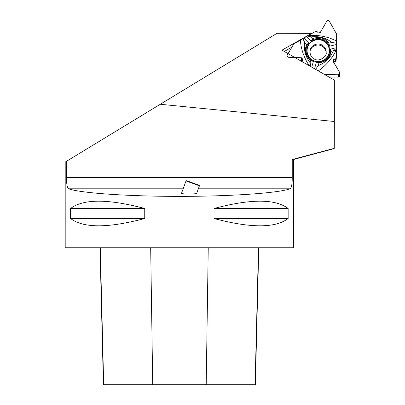 <?xml version="1.0" encoding="UTF-8"?>
<svg xmlns="http://www.w3.org/2000/svg" width="405" height="405" viewBox="0 0 405 405"><rect width="100%" height="100%" fill="white"/><g stroke="black" fill="none" stroke-linecap="round" stroke-linejoin="round"><path stroke-width="0.61" d="M336.317 33.559L336.297 40.87C327.696 36.668 318.7 34.855 309.314 35.443L310.316 36.678L307.279 35.999L316.062 31.2L317.069 31.565L318.355 32.932L320.178 32.608L326.997 20.878L328.08 20.25L329.164 20.883L336.317 33.559M329.538 46.195A12.175 11.988 5.7 0 0 310.934 40.89L312.949 38.652A12.788 12.59 -174.3 0 1 328.895 43.203L329.538 46.195L336.322 44.55L336.297 40.87M336.322 44.55L336.322 58.072L335.411 59.044L333.604 59.525L332.89 60.851L339.638 72.374L339.511 75.963A1.255 1.235 -174.3 0 1 338.271 77.077L329.123 77.107M336.322 58.072L336.069 60.613A0.714 0.704 5.7 0 1 335.978 60.897L335.821 61.16A0.856 0.845 -174.3 0 1 335.163 61.575L333.862 61.692A0.658 0.648 5.7 0 0 333.401 61.945M338.271 77.077L338.555 74.221L324.795 74.631L338.555 74.221L339.795 73.092M309.921 51.729A8.135 8.009 -174.3 0 1 326.086 53.055A8.135 8.009 -174.3 0 1 326.081 53.328M338.555 74.221L339.638 72.374L332.976 61.226L333.604 59.525L335.411 59.044L336.327 58.006L336.317 33.559L329.164 20.883L326.997 20.878L320.178 32.608L318.355 32.932L317.069 31.565L315.703 31.296L293.883 43.801L286.988 55.419L288.071 57.272L301.447 57.753L302.636 59.165L302.211 61.722L302.054 61.145L302.722 59.545L302.008 58.092L301.447 57.753L288.071 57.272L286.831 55.9L293.883 43.801L300.358 40.247C301.112 49.496 304.099 57.996 309.314 65.737L310.316 63.676L310.114 62.724L310.802 60.36L313.374 61.525L311.728 67.164M310.802 60.36A12.788 12.59 -174.3 0 1 306.787 44.494L308.691 43.016L303.831 38.05L300.358 40.247M303.831 38.05L307.279 35.999M302.059 61.094L301.76 60.578A0.658 0.648 5.7 0 0 301.199 60.254L299.619 60.239M312.478 60.274A11.441 11.264 -174.3 0 1 313.916 40.07A11.441 11.264 -174.3 0 1 324.744 59.793A11.441 11.264 -174.3 0 1 312.478 60.274M310.979 66.734L310.316 63.676M336.332 48.352L334.059 50.25L335.947 50.671C331.887 58.831 325.863 65.676 317.869 71.214M334.059 50.25L333.396 50.802C330.394 57.819 325.316 62.78 318.163 65.691L315.52 69.427M314.513 68.754L316.371 62.38L319.034 62.709L318.163 65.691M316.371 62.38A12.175 11.988 5.7 0 0 330.293 49.182L336.322 47.719M306.62 36.475L310.934 40.89M308.691 43.016A12.175 11.988 5.7 0 0 313.374 61.525M336.312 50.048L335.947 50.671M319.034 62.709A12.788 12.59 5.7 0 0 330.966 51.394L333.396 50.802M330.293 49.182L330.966 51.394M309.314 35.443L308.585 35.438M302.793 38.475L304.595 42.252C303.598 49.815 305.436 56.639 310.114 62.724M310.316 36.678L311.207 36.875L312.949 38.652M306.787 44.494L304.595 42.252M336.337 43.178L331.953 42.464C325.802 37.807 318.887 35.949 311.207 36.875M328.895 43.203L331.953 42.464M334.267 148.326L292.243 159.494L292.243 177.42L66.491 177.42L66.491 161.296L65.2 162.086L65.2 247.749L293.534 247.749L293.534 159.494L333.978 148.655L334.267 148.326L334.348 121.495L160.289 104.267L277.045 33.281L311.637 33.382L311.612 33.676M66.491 161.296L160.289 104.267M334.348 121.495L334.348 80.094L281.981 50.159L311.637 33.382M292.243 159.494L293.534 159.494M66.491 177.42C66.471 183.951 67.164 187.738 68.572 188.796C80.782 193.139 128.233 196.385 179.364 196.374C230.496 196.385 277.951 193.139 290.162 188.796C291.565 187.753 292.258 183.966 292.243 177.42M70.576 208.504L70.576 218.492C83.354 228.243 108.074 228.243 144.737 218.492L144.737 208.504C108.074 198.754 83.354 198.754 70.576 208.504L144.737 208.504M213.997 208.504L213.997 218.492C250.654 228.243 275.375 228.243 288.152 218.492L288.152 208.504C275.375 198.754 250.654 198.754 213.997 208.504L288.152 208.504M258.785 247.749L255.342 384.75L103.422 384.75L99.979 247.749M213.997 218.492L288.152 218.492M70.576 218.492L144.737 218.492M181.486 193.377C180.827 194.177 196.749 194.177 196.673 193.377L199.427 185.814L186.016 180.934L181.486 193.377M334.074 79.937L334.074 77.087M334.074 63.069L334.074 61.676M291.889 47.162L284.275 51.47M199.427 185.814L199.169 185.262L186.563 180.676L186.016 180.934M332.925 61.12L332.976 60.593M333.371 61.889L333.604 59.525M333.862 61.692L334.11 59.196M335.163 61.575L335.411 59.044M335.821 61.16L336.074 58.619M335.978 60.897L336.231 58.355M309.957 51.243A8.135 8.009 -174.3 0 1 318.841 44.069A8.135 8.009 -174.3 0 1 326.147 52.842C327.286 56.133 318.917 62.613 313.941 58.765C311.42 57.545 310.093 55.039 309.957 51.243M301.199 60.254L301.447 57.753M301.76 60.578L302.008 58.092M302.555 59.98L302.636 59.165M312.635 60.117A11.107 10.935 -174.3 0 1 312.635 41.173A11.107 10.935 -174.3 0 1 329.29 50.696A11.107 10.935 -174.3 0 1 312.635 60.117M206.201 384.75L208.246 247.749M255.069 384.75L258.491 247.749M152.72 384.75L150.68 247.749M103.695 384.75L100.278 247.749M290.162 188.796L198.339 188.796M183.151 188.796L68.572 188.796M302.054 61.145L302.008 61.606"/></g></svg>
